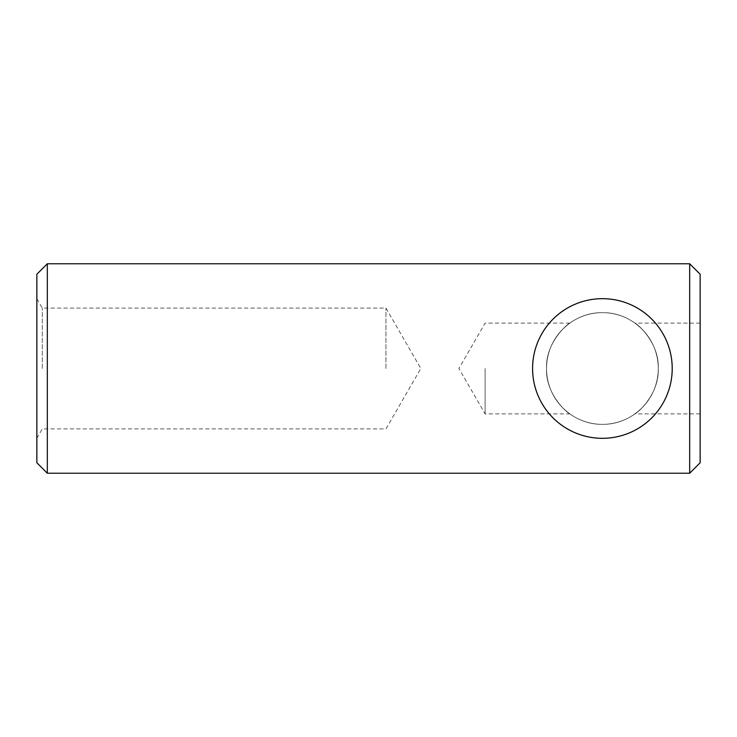 <?xml version="1.0" encoding="UTF-8"?>
<svg xmlns="http://www.w3.org/2000/svg" width="737" height="737" viewBox="0 0 737 737"><rect width="100%" height="100%" fill="white"/><g stroke="black" fill="none" stroke-linecap="round" stroke-linejoin="round"><path stroke-width="0.55" stroke-dasharray="3.69 2.76" d="M672.218 368.5A69.822 69.822 0 0 1 602.396 438.322A69.822 69.822 0 0 1 532.584 368.5A69.822 69.822 0 0 1 602.396 298.678A69.822 69.822 0 0 1 672.218 368.5A69.822 69.822 0 0 1 602.396 438.322A69.822 69.822 0 0 1 532.584 368.5A69.822 69.822 0 0 1 602.396 298.678A69.822 69.822 0 0 1 672.218 368.5A69.822 69.822 0 0 1 602.396 438.322A69.822 69.822 0 0 1 532.584 368.5A69.822 69.822 0 0 1 602.396 298.678A69.822 69.822 0 0 1 672.218 368.5M658.261 368.5A55.855 55.855 0 0 1 602.396 424.355A55.855 55.855 0 0 1 546.541 368.5A55.855 55.855 0 0 1 602.396 312.645A55.855 55.855 0 0 1 658.261 368.5A55.855 55.855 0 0 1 602.396 424.355A55.855 55.855 0 0 1 546.541 368.5A55.855 55.855 0 0 1 602.396 312.645A55.855 55.855 0 0 1 658.261 368.5C658.583 398.966 632.678 424.733 602.396 424.355C572.124 424.733 546.218 398.966 546.541 368.5C546.218 398.966 572.124 424.733 602.396 424.355C632.678 424.733 658.583 398.966 658.261 368.5C659.422 342.337 636.593 323.23 634.962 323.119C636.593 323.23 659.422 342.337 658.261 368.5C659.422 342.337 636.593 323.23 634.962 323.119C636.593 323.23 659.422 342.337 658.261 368.5C659.422 394.663 636.593 413.77 634.962 413.881C636.593 413.77 659.422 394.663 658.261 368.5C658.583 338.034 632.678 312.267 602.396 312.645C572.124 312.267 546.218 338.034 546.541 368.5C545.38 342.337 568.209 323.23 569.839 323.119C568.209 323.23 545.38 342.337 546.541 368.5C545.38 342.337 568.209 323.23 569.839 323.119C568.209 323.23 545.38 342.337 546.541 368.5C545.38 394.663 568.209 413.77 569.839 413.881C568.209 413.77 545.38 394.663 546.541 368.5C546.218 338.034 572.124 312.267 602.396 312.645C632.678 312.267 658.583 338.034 658.261 368.5M47.325 473.228L47.325 263.772M689.675 473.228L689.675 263.772M36.85 462.762L36.85 274.238M385.958 368.5L385.958 308.103L385.958 368.5M42.295 368.5L42.295 308.103L42.295 368.5M485.103 368.5L485.103 413.881L485.103 368.5M700.15 462.762L700.15 274.238M700.15 368.5L700.15 413.881L700.15 368.5M36.85 438.322L42.295 428.897L385.958 428.897L420.827 368.5L385.958 308.103L42.295 308.103L36.85 298.678M569.839 323.119L485.103 323.119L458.902 368.5L485.103 413.881L569.839 413.881M700.15 323.119L634.962 323.119M700.15 413.881L634.962 413.881"/><path stroke-width="1.11" d="M672.218 368.5A69.822 69.822 0 0 1 602.396 438.322A69.822 69.822 0 0 1 532.584 368.5A69.822 69.822 0 0 1 602.396 298.678A69.822 69.822 0 0 1 672.218 368.5M47.325 368.5L47.325 473.228L689.675 473.228L689.675 263.772L47.325 263.772L47.325 368.5M47.325 263.772L36.85 274.238L36.85 462.762L47.325 473.228M689.675 263.772L700.15 274.238L700.15 462.762L689.675 473.228"/></g></svg>
